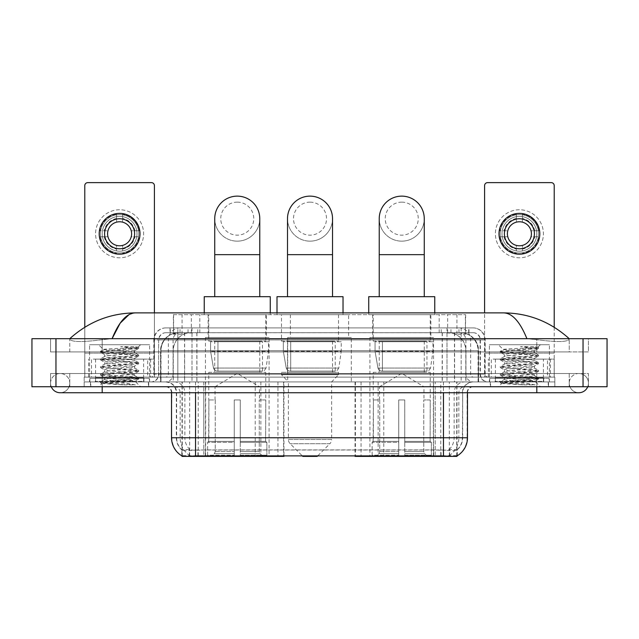 <?xml version="1.0" encoding="UTF-8"?>
<svg xmlns="http://www.w3.org/2000/svg" width="639" height="639" viewBox="0 0 639 639"><rect width="100%" height="100%" fill="white"/><g stroke="black" fill="none" stroke-linecap="round" stroke-linejoin="round"><path stroke-width="0.48" stroke-dasharray="3.19 2.4" d="M182.027 455.95L182.027 381.93L283.956 381.93L283.956 455.783M283.956 456.374L205.646 456.374L205.646 381.93M433.561 337.512L369.925 337.512L433.561 337.512L433.561 456.374L369.925 456.374L433.561 456.374M369.925 337.512L369.925 456.374M269.075 337.512L205.438 337.512L269.075 337.512L269.075 456.374L205.438 456.374L269.075 456.374M205.438 337.512L205.438 456.374M459.968 332.703L454.121 332.703L463.091 332.927C465.352 333.598 466.119 334.029 465.392 334.213L456.925 334.213L452.1 333.175L442.156 332.735L196.844 332.735L186.9 333.175L182.075 334.213L173.608 334.213L173.337 314.7L465.663 314.7L173.337 314.7M462.061 332.783A18.012 18.012 0 0 1 478.451 350.715L478.451 381.93L160.549 381.93L478.451 381.93M173.337 334.093L176.939 332.783L184.879 332.703L179.032 332.703M176.939 332.783A18.012 18.012 0 0 0 160.549 350.715L160.916 381.93M182.027 456.374L205.646 456.374M266.375 314.7L208.138 314.7L266.375 314.7L266.375 337.512L208.138 337.512L266.375 337.512M208.138 314.7L208.138 337.512M430.862 314.7L372.625 314.7L430.862 314.7L430.862 337.512L372.625 337.512L430.862 337.512M372.625 314.7L372.625 337.512M348.614 314.7L290.386 314.7L348.614 314.7L348.614 337.512L290.386 337.512L348.614 337.512M290.386 314.7L290.386 337.512M351.314 337.512L287.686 337.512L351.314 337.512L351.314 381.93L287.686 381.93L351.314 381.93M287.686 337.512L287.686 381.93M440.766 381.93L355.044 381.93L456.973 381.93L440.766 381.93L440.766 455.783M361.051 381.93L361.051 456.374L355.044 456.374M361.051 456.374L456.973 456.374M283.956 381.93L182.027 381.93M465.663 314.7L465.392 334.213L465.392 314.7M184.879 332.703L454.121 332.703M148.711 381.93L90.482 381.93L148.711 381.93L148.711 386.739L90.482 386.739L148.711 386.739M90.482 381.93L90.482 386.739M548.518 381.93L490.289 381.93L548.518 381.93L548.518 386.739L490.289 386.739L548.518 386.739M490.289 381.93L490.289 386.739M149.31 378.328L89.883 378.328L149.31 378.328L149.31 381.93L89.883 381.93L149.31 381.93M89.883 378.328L89.883 381.93M549.117 378.328L489.69 378.328L549.117 378.328L549.117 381.93L489.69 381.93L549.117 381.93M489.69 378.328L489.69 381.93M195.534 450L443.466 450C450.982 450.886 455.527 450.886 457.093 450A16.207 16.207 0 0 0 462.676 437.763L203.793 437.763L203.793 455.823C196.908 456.19 192.267 456.11 189.879 455.583L181.732 455.655L181.907 450C183.465 450.886 188.002 450.886 195.534 450L195.534 392.737L176.324 392.737L467.476 392.737A6.007 6.007 0 0 1 473.483 386.739L165.517 386.739L473.483 386.739M467.476 437.763L467.109 437.763A21.007 20.696 90 0 1 457.268 455.655L449.121 455.583C446.749 456.11 442.108 456.19 435.207 455.823L435.207 437.763L171.891 437.763A21.007 20.696 -90 0 0 181.732 455.655L181.907 455.887M457.268 455.655L457.268 449.648A16.207 15.959 90 0 0 462.38 437.763L462.676 392.737A10.807 10.807 0 0 1 473.483 381.93L165.517 381.93L473.483 381.93M181.907 450A16.207 16.207 0 0 1 176.324 437.763L176.324 392.737C175.685 386.172 172.083 382.577 165.517 381.93M495.089 381.93L543.717 381.93L495.089 381.93L495.089 378.328L543.717 378.328L495.089 378.328M543.717 381.93L543.717 378.328M95.283 381.93L143.911 381.93L95.283 381.93L95.283 378.328L143.911 378.328L95.283 378.328M143.911 381.93L143.911 378.328M554.82 381.93L84.18 381.93L554.82 381.93L554.82 386.739L84.18 386.739L554.82 386.739L554.82 381.93L536.816 381.93L554.82 381.93L554.82 386.739L554.82 377.13L84.18 377.13L554.82 377.13L554.82 381.93M435.207 455.823L203.793 455.823M457.268 449.648L449.121 449.552C446.749 450.327 442.116 450.447 435.207 449.912L203.793 449.912C196.9 450.447 192.259 450.327 189.879 449.552L181.732 449.656A16.207 15.959 -90 0 1 176.62 437.763L462.676 437.763L462.676 392.737L171.524 392.737L203.793 392.737L203.793 386.739M84.18 386.739L84.18 381.93L84.18 386.739L84.18 381.93L536.816 381.93L84.18 381.93L84.18 386.739L536.816 386.739L84.18 386.739M170.022 327.903L468.978 327.903L170.022 327.903L170.022 332.703L468.978 332.703L170.022 332.703M473.179 332.703L165.82 332.703L473.179 332.703A7.205 7.205 0 0 1 480.384 339.908L480.384 374.127L153.815 374.127A3.003 3.003 0 0 1 150.812 377.13L488.188 377.13L150.812 377.13M165.82 327.903L473.179 327.903L165.82 327.903A12.005 12.005 0 0 0 153.815 339.908L480.384 339.908L158.616 339.908L158.616 374.127A7.804 7.804 0 0 1 150.812 381.93L488.188 381.93L150.812 381.93M473.179 327.903A12.005 12.005 0 0 1 485.185 339.908L485.185 374.127L446.988 374.127L446.988 377.13M543.414 359.118L495.393 359.118L543.414 359.118L543.414 377.13L495.393 377.13L543.414 377.13L543.414 381.93L495.393 381.93L543.414 381.93M495.393 359.118L495.393 381.93M143.607 359.118L95.586 359.118L143.607 359.118L143.607 377.13L95.586 377.13L143.607 377.13L143.607 381.93L95.586 381.93L143.607 381.93M95.586 359.118L95.586 381.93M84.18 377.13L84.18 381.93L84.18 377.13M90.778 381.93L148.408 381.93L90.778 381.93L90.778 386.739L148.408 386.739L90.778 386.739M148.408 381.93L148.408 386.739M144.206 381.93L94.979 381.93L144.206 381.93A0.599 0.599 0 0 1 143.607 381.331L95.586 381.331L143.607 381.331L143.607 377.729A0.599 0.599 0 0 1 144.206 377.13L94.979 377.13L144.206 377.13M94.979 381.93A0.599 0.599 0 0 0 95.586 381.331L95.586 377.729A0.599 0.599 0 0 0 94.979 377.13M149.614 377.13L149.614 344.717L149.614 381.93L89.58 381.93L89.58 344.717L149.614 344.717L89.58 344.717L149.614 344.717L89.58 344.717L89.58 377.13L149.614 377.13L89.58 377.13M135.388 384.862L112.863 380.732L134.965 381.092C136.45 381.962 101.154 382.761 101.809 383.512L122.92 384.862L135.388 384.862L110.028 383.049L100.459 381.779L138.727 377.968L100.459 374.158L138.727 370.34L100.459 366.53L138.727 362.72L100.459 358.91L138.727 355.092L100.459 351.282L103.438 349.565C101.905 348.702 138.871 347.904 138.168 347.145L134.006 346.594L120.675 346.594C129.949 347.792 134.573 349.166 134.557 350.715L118.534 350.715L103.438 349.565L98.582 344.717L140.604 344.717L98.582 344.717M100.563 351.162L138.727 347.472L138.144 347.073L140.604 344.717M132.96 380.732C126.794 379.638 103.718 378.576 104.588 377.489C103.67 376.219 135.524 374.949 134.605 373.679C135.524 372.409 103.67 371.131 104.588 369.869C103.67 368.599 135.524 367.321 134.605 366.051C135.524 364.789 103.67 363.511 104.588 362.241C103.67 360.971 135.524 359.701 134.605 358.431L134.605 360.34L138.623 362.601M122.92 384.862L100.459 382.729L138.727 378.919L100.459 375.109L138.727 371.299L100.459 367.481L138.623 363.791L134.605 366.051L134.605 367.96C135.524 366.69 103.67 365.42 104.588 364.15C103.67 362.88 135.524 361.602 134.605 360.34C135.524 359.07 103.67 357.792 104.588 356.522L100.563 358.791M138.623 363.791L129.166 362.401L110.028 361.131L100.459 359.861L138.623 356.163L134.605 358.431C135.524 357.161 103.67 355.883 104.588 354.621L104.588 356.522C103.67 355.252 135.524 353.982 134.605 352.712L138.623 354.972M138.623 356.163L129.166 354.781L100.563 352.353L104.588 354.621C103.67 353.351 135.524 352.073 134.605 350.803L134.605 352.712C133.567 352.057 128.215 351.386 118.534 350.715M138.623 371.411L134.605 373.679L134.605 375.588C135.524 374.318 103.67 373.04 104.588 371.77C103.67 370.5 135.524 369.23 134.605 367.96L138.623 370.221M100.563 359.981L104.724 362.393L104.588 364.15L100.563 366.411M112.863 380.732C107.616 380.293 104.852 379.854 104.588 379.398C103.67 378.128 135.524 376.85 134.605 375.588L138.623 377.849M100.563 367.601L104.724 370.021L104.588 371.77L100.563 374.039M100.563 375.229L104.724 377.641L104.588 379.398L100.563 381.659M100.563 352.353L110.028 350.963L138.623 348.543L134.557 350.715M138.623 379.039L134.925 381.187L140.604 386.739L98.582 386.739L140.604 386.739M100.563 382.849L101.841 383.592L98.582 386.739M138.623 347.352L134.006 346.594M138.623 348.543L120.675 346.594M119.597 209.76A24.01 24.01 0 0 0 95.586 233.778A24.01 24.01 0 0 0 119.597 257.789A24.01 24.01 0 0 0 143.607 233.778A24.01 24.01 0 0 0 119.597 209.76A24.01 24.01 0 0 0 95.586 233.778A24.01 24.01 0 0 0 119.597 257.789A24.01 24.01 0 0 0 143.607 233.778A24.01 24.01 0 0 0 119.597 209.76A24.01 24.01 0 0 0 95.586 233.778A24.01 24.01 0 0 0 119.597 257.789A24.01 24.01 0 0 0 143.607 233.778A24.01 24.01 0 0 0 119.597 209.76M119.597 252.988A19.21 19.21 0 0 1 100.387 233.778A19.21 19.21 0 0 1 119.597 214.568A19.21 19.21 0 0 0 100.387 233.778A19.21 19.21 0 0 0 119.597 252.988A19.21 19.21 0 0 0 138.807 233.778A19.21 19.21 0 0 0 119.597 214.568A19.21 19.21 0 0 1 138.807 233.778A19.21 19.21 0 0 1 119.597 252.988A19.21 19.21 0 0 0 138.807 233.778A19.21 19.21 0 0 0 119.597 214.568A19.21 19.21 0 0 0 100.387 233.778A19.21 19.21 0 0 0 119.597 252.988A19.21 19.21 0 0 0 138.807 233.778A19.21 19.21 0 0 0 119.597 214.568A19.21 19.21 0 0 0 100.387 233.778A19.21 19.21 0 0 0 119.597 252.988M95.586 377.13L143.607 377.13L95.586 377.13M147.665 359.118L154.414 359.118L154.414 377.13L147.665 377.13L147.665 359.118L91.529 359.118L91.529 377.13L84.779 377.13L84.779 185.63A3.003 3.003 0 0 1 87.783 182.626L151.411 182.626A3.003 3.003 0 0 1 154.414 185.63L154.414 359.118L91.529 359.118M147.665 377.13L91.529 377.13M154.414 312.894L154.414 377.13L84.779 377.13L84.779 327.248M119.597 218.77A15.009 15.009 0 0 0 104.588 233.778A15.009 15.009 0 0 0 119.597 248.787A15.009 15.009 0 0 0 134.605 233.778A15.009 15.009 0 0 0 119.597 218.77M134.909 236.773L139.174 236.773A19.809 19.809 0 0 1 122.6 253.356A19.809 19.809 0 0 0 139.174 236.773L131.219 236.773A12.005 12.005 0 0 0 131.219 230.775L139.174 230.775L131.219 230.775A12.005 12.005 0 0 0 107.967 230.775A12.005 12.005 0 0 0 122.6 245.4L122.6 250.927A17.413 17.413 0 0 0 122.6 216.629A17.413 17.413 0 0 0 102.184 233.778A17.413 17.413 0 0 0 119.597 251.183A17.413 17.413 0 0 0 137.002 233.778A17.413 17.413 0 0 0 116.594 216.629A17.413 17.413 0 0 0 116.594 250.927L116.594 245.4L116.594 250.927A17.413 17.413 0 0 0 122.6 250.927L122.6 245.4A12.005 12.005 0 0 0 131.219 236.773L134.909 236.773A15.608 15.608 0 0 1 122.6 249.09M119.597 254.186A20.408 20.408 0 0 0 140.005 233.778A20.408 20.408 0 0 0 119.597 213.362A20.408 20.408 0 0 0 99.189 233.778A20.408 20.408 0 0 0 119.597 254.186M100.011 236.773L107.967 236.773L100.011 236.773A19.809 19.809 0 0 0 116.594 253.356A19.809 19.809 0 0 1 100.011 236.773M139.174 230.775A19.809 19.809 0 0 0 122.6 214.193L122.6 222.148L122.6 214.193A19.809 19.809 0 0 1 139.174 230.775M104.277 236.773A15.608 15.608 0 0 0 116.594 249.09M134.909 230.775A15.608 15.608 0 0 0 122.6 218.458M116.594 214.193L116.594 222.148L116.594 214.193A19.809 19.809 0 0 0 100.011 230.775L107.967 230.775L100.011 230.775A19.809 19.809 0 0 1 116.594 214.193M116.594 218.458A15.608 15.608 0 0 0 104.277 230.775M490.592 381.93L548.222 381.93L490.592 381.93L490.592 386.739L548.222 386.739L490.592 386.739M548.222 381.93L548.222 386.739M544.021 381.93L494.794 381.93L544.021 381.93A0.599 0.599 0 0 1 543.414 381.331L495.393 381.331L543.414 381.331L543.414 377.729A0.599 0.599 0 0 1 544.021 377.13L494.794 377.13L544.021 377.13M494.794 381.93A0.599 0.599 0 0 0 495.393 381.331L495.393 377.729A0.599 0.599 0 0 0 494.794 377.13M549.42 377.13L549.42 344.717L549.42 381.93L489.386 381.93L489.386 344.717L549.42 344.717L489.386 344.717L549.42 344.717L489.386 344.717L489.386 377.13L549.42 377.13L489.386 377.13M535.194 384.862L512.67 380.732L534.771 381.092C536.265 381.962 500.96 382.761 501.615 383.512L522.726 384.862L535.194 384.862L509.834 383.049L500.273 381.779L538.541 377.968L500.273 374.158L538.541 370.34L500.273 366.53L538.541 362.72L500.273 358.91L538.541 355.092L500.273 351.282L503.244 349.565C501.711 348.702 538.677 347.904 537.982 347.145L533.813 346.594L520.489 346.594C529.755 347.792 534.38 349.166 534.364 350.715L518.341 350.715L503.244 349.565L498.396 344.717L540.418 344.717L498.396 344.717M500.377 351.162L538.541 347.472L537.95 347.073L540.418 344.717M532.766 380.732C526.6 379.638 503.532 378.576 504.395 377.489C503.476 376.219 535.33 374.949 534.412 373.679C535.33 372.409 503.476 371.131 504.395 369.869C503.476 368.599 535.33 367.321 534.412 366.051C535.33 364.789 503.476 363.511 504.395 362.241C503.476 360.971 535.33 359.701 534.412 358.431L534.412 360.34L538.437 362.601M522.726 384.862L500.273 382.729L538.541 378.919L500.273 375.109L538.541 371.299L500.273 367.481L538.437 363.791L534.412 366.051L534.412 367.96C535.33 366.69 503.476 365.42 504.395 364.15C503.476 362.88 535.33 361.602 534.412 360.34C535.33 359.07 503.476 357.792 504.395 356.522L500.377 358.791M538.437 363.791L528.972 362.401L509.834 361.131L500.273 359.861L538.437 356.163L534.412 358.431C535.33 357.161 503.476 355.883 504.395 354.621L504.395 356.522C503.476 355.252 535.33 353.982 534.412 352.712L538.437 354.972M538.437 356.163L528.972 354.781L500.377 352.353L504.395 354.621C503.476 353.351 535.33 352.073 534.412 350.803L534.412 352.712C533.381 352.057 528.022 351.386 518.341 350.715M538.437 371.411L534.412 373.679L534.412 375.588C535.33 374.318 503.476 373.04 504.395 371.77C503.476 370.5 535.33 369.23 534.412 367.96L538.437 370.221M500.377 359.981L504.53 362.393L504.395 364.15L500.377 366.411M512.67 380.732C507.422 380.293 504.666 379.854 504.395 379.398C503.476 378.128 535.33 376.85 534.412 375.588L538.437 377.849M500.377 367.601L504.53 370.021L504.395 371.77L500.377 374.039M500.377 375.229L504.53 377.641L504.395 379.398L500.377 381.659M500.377 352.353L509.834 350.963L538.437 348.543L534.364 350.715M538.437 379.039L534.731 381.187L540.418 386.739L498.396 386.739L540.418 386.739M500.377 382.849L501.655 383.592L498.396 386.739M538.437 347.352L533.813 346.594M538.437 348.543L520.489 346.594M237.261 241.159A22.509 22.509 0 0 0 259.769 218.65A22.509 22.509 0 0 1 237.261 241.159A22.509 22.509 0 0 0 259.769 218.65A22.509 22.509 0 0 0 237.261 196.133A22.509 22.509 0 0 0 214.744 218.65A22.509 22.509 0 0 0 237.261 241.159A22.509 22.509 0 0 1 214.744 218.65M237.261 202.14A16.51 16.51 0 0 1 253.763 218.65A16.51 16.51 0 0 1 237.261 235.16A16.51 16.51 0 0 1 220.751 218.65A16.51 16.51 0 0 1 237.261 202.14M214.744 296.688L259.769 296.688L214.744 296.688M215.047 399.942L215.047 386.739L259.466 386.739L237.261 373.392L215.047 386.739L259.466 386.739L259.466 399.942M259.266 451.525L259.266 399.942L259.266 451.525L260.153 453.65L262.893 456.374L240.256 456.374L265.672 456.374L240.256 456.374L240.256 455.168L266.878 455.168L240.256 455.168L240.256 442.324L266.878 442.324L240.256 442.324L240.256 441.365L265.912 441.365L240.256 441.365L240.256 456.374L265.672 456.374L266.878 455.168L266.878 442.324L265.616 441.365L265.768 399.942L265.616 441.365L266.878 442.324L266.878 455.168L265.672 456.374L262.893 456.374L260.153 453.65L259.266 451.525L240.256 451.525L240.256 456.374L240.256 399.942L240.256 451.525L259.266 451.525M234.257 399.942L240.256 399.942L234.257 399.942L234.257 441.365L208.897 441.365L234.257 441.365L234.257 399.942L234.257 451.525L234.257 399.942L240.256 399.942L240.256 441.365L240.256 399.942L234.257 399.942M215.247 399.942L215.247 451.525L214.361 453.65L211.621 456.374L234.257 456.374L234.257 451.525L234.257 456.374L208.841 456.374L234.257 456.374L234.257 455.168L234.257 456.374L208.841 456.374L207.635 455.168L234.257 455.168L207.635 455.168L207.635 442.324L234.257 442.324L234.257 455.168L234.257 442.324L207.635 442.324L208.602 441.365L234.257 441.365L234.257 442.324L234.257 441.365L208.602 441.365L208.897 399.942L208.897 441.365L207.635 442.324L207.635 455.168L208.841 456.374L211.621 456.374L214.361 453.65L215.247 451.525L215.247 399.942L208.745 399.942L215.247 399.942M208.745 372.329L265.768 372.329L208.745 372.329L208.745 399.942M265.768 372.329L265.768 399.942M214.744 341.114L259.769 341.114L214.744 341.114L214.744 372.329L259.769 372.329L214.744 372.329M259.769 341.114L259.769 372.329M208.745 314.7L265.768 314.7L208.745 314.7L208.745 341.114L265.768 341.114L208.745 341.114M265.768 314.7L265.768 341.114M204.24 312.894L204.24 314.7L270.273 314.7L204.24 314.7M270.273 312.894L270.273 314.7M204.24 296.688L270.273 296.688M265.616 399.942L259.266 399.942L265.616 399.942M268.476 341.713L210.582 341.713L268.476 341.713L268.476 351.314L210.582 351.314L210.582 341.713L210.582 351.314L213.474 368.04C214.185 370.109 215.678 371.131 217.939 371.123L262.469 371.123L217.939 371.123L217.947 341.713L217.939 371.123C215.686 371.139 214.193 370.109 213.474 368.04L210.582 351.314L268.476 351.314L266.04 368.04L213.474 368.04L266.04 368.04C264.49 370.644 263.3 371.666 262.477 371.123L262.469 341.713L217.947 341.713L262.469 341.713M401.739 241.159A22.509 22.509 0 0 0 424.256 218.65A22.509 22.509 0 0 1 401.739 241.159A22.509 22.509 0 0 0 424.256 218.65A22.509 22.509 0 0 0 401.739 196.133A22.509 22.509 0 0 0 379.231 218.65A22.509 22.509 0 0 0 401.739 241.159A22.509 22.509 0 0 1 379.231 218.65M401.739 202.14A16.51 16.51 0 0 1 418.249 218.65A16.51 16.51 0 0 1 401.739 235.16A16.51 16.51 0 0 1 385.237 218.65A16.51 16.51 0 0 1 401.739 202.14M379.231 296.688L424.256 296.688L379.231 296.688M379.534 399.942L379.534 386.739L423.953 386.739L401.739 373.392L379.534 386.739L423.953 386.739L423.953 399.942M423.753 451.525L423.753 399.942L423.753 451.525L424.639 453.65L427.379 456.374L404.743 456.374L430.159 456.374L404.743 456.374L404.743 455.168L431.365 455.168L404.743 455.168L404.743 442.324L431.365 442.324L404.743 442.324L404.743 441.365L430.398 441.365L404.743 441.365L404.743 456.374L430.159 456.374L431.365 455.168L431.365 442.324L430.103 441.365L430.255 399.942L430.103 441.365L431.365 442.324L431.365 455.168L430.159 456.374L427.379 456.374L424.639 453.65L423.753 451.525L404.743 451.525L404.743 456.374L404.743 399.942L404.743 451.525L423.753 451.525M398.744 399.942L404.743 399.942L398.744 399.942L398.744 441.365L373.384 441.365L398.744 441.365L398.744 399.942L398.744 451.525L398.744 399.942L404.743 399.942L404.743 441.365L404.743 399.942L398.744 399.942M379.734 399.942L379.734 451.525L378.847 453.65L376.107 456.374L398.744 456.374L398.744 451.525L398.744 456.374L373.328 456.374L398.744 456.374L398.744 455.168L398.744 456.374L373.328 456.374L372.122 455.168L398.744 455.168L372.122 455.168L372.122 442.324L398.744 442.324L398.744 455.168L398.744 442.324L372.122 442.324L373.088 441.365L398.744 441.365L398.744 442.324L398.744 441.365L373.088 441.365L373.384 399.942L373.384 441.365L372.122 442.324L372.122 455.168L373.328 456.374L376.107 456.374L378.847 453.65L379.734 451.525L379.734 399.942L373.232 399.942L379.734 399.942M373.232 372.329L430.255 372.329L373.232 372.329L373.232 399.942M430.255 372.329L430.255 399.942M379.231 341.114L424.256 341.114L379.231 341.114L379.231 372.329L424.256 372.329L379.231 372.329M424.256 341.114L424.256 372.329M373.232 314.7L430.255 314.7L373.232 314.7L373.232 341.114L430.255 341.114L373.232 341.114M430.255 314.7L430.255 341.114M368.727 312.894L368.727 314.7L434.76 314.7L368.727 314.7M434.76 312.894L434.76 314.7M368.727 296.688L434.76 296.688M430.103 399.942L423.753 399.942L430.103 399.942M432.962 341.713L375.061 341.713L432.962 341.713L432.962 351.314L375.061 351.314L375.061 341.713L375.061 351.314L377.961 368.04C378.671 370.109 380.165 371.131 382.426 371.123L426.956 371.123L382.426 371.123L382.434 341.713L382.426 371.123C380.165 371.139 378.679 370.109 377.961 368.04L375.061 351.314L432.962 351.314L430.526 368.04L377.961 368.04L430.526 368.04C428.977 370.644 427.787 371.666 426.964 371.123L426.956 341.713L382.434 341.713L426.956 341.713M310.019 241.159A22.509 22.509 0 0 0 332.528 218.65A22.509 22.509 0 0 1 310.019 241.159A22.509 22.509 0 0 0 332.528 218.65A22.509 22.509 0 0 0 310.019 196.133A22.509 22.509 0 0 0 287.502 218.65A22.509 22.509 0 0 0 310.019 241.159A22.509 22.509 0 0 1 287.502 218.65M310.019 202.14A16.51 16.51 0 0 1 326.521 218.65A16.51 16.51 0 0 1 310.019 235.16A16.51 16.51 0 0 1 293.509 218.65A16.51 16.51 0 0 1 310.019 202.14M287.502 296.688L332.528 296.688L287.502 296.688M317.807 455.783L329.868 443.722L290.162 443.722L329.868 443.722A6.007 6.007 0 0 0 331.625 439.48L288.405 439.48A6.007 6.007 0 0 0 290.162 443.722L302.223 455.783M331.625 381.93L288.405 381.93L288.405 439.48L331.625 439.48L331.625 381.93L338.526 374.726L281.503 374.726L338.526 374.726L338.526 372.329L281.503 372.329L281.503 374.726L288.405 381.93L331.625 381.93M287.502 341.114L332.528 341.114L287.502 341.114L287.502 372.329L332.528 372.329L287.502 372.329M332.528 341.114L332.528 372.329M281.503 314.7L338.526 314.7L281.503 314.7L281.503 341.114L338.526 341.114L281.503 341.114M338.526 314.7L338.526 341.114M276.999 312.894L276.999 314.7L343.031 314.7L276.999 314.7M343.031 312.894L343.031 314.7M276.999 296.688L343.031 296.688M281.503 372.329L338.526 372.329M302.814 456.374L317.216 456.374M341.234 341.713L283.333 341.713L341.234 341.713L341.234 351.314L283.333 351.314L283.333 341.713L283.333 351.314L286.232 368.04C286.943 370.109 288.437 371.131 290.697 371.123L335.227 371.123L290.697 371.123L290.705 341.713L290.697 371.123C288.445 371.139 286.951 370.109 286.232 368.04L283.333 351.314L341.234 351.314L338.798 368.04L286.232 368.04L338.798 368.04C337.232 370.644 336.042 371.674 335.235 371.123L335.227 341.713L290.705 341.713L335.227 341.713M519.403 209.76A24.01 24.01 0 0 0 495.393 233.778A24.01 24.01 0 0 0 519.403 257.789A24.01 24.01 0 0 0 543.414 233.778A24.01 24.01 0 0 0 519.403 209.76A24.01 24.01 0 0 0 495.393 233.778A24.01 24.01 0 0 0 519.403 257.789A24.01 24.01 0 0 0 543.414 233.778A24.01 24.01 0 0 0 519.403 209.76A24.01 24.01 0 0 0 495.393 233.778A24.01 24.01 0 0 0 519.403 257.789A24.01 24.01 0 0 0 543.414 233.778A24.01 24.01 0 0 0 519.403 209.76M519.403 252.988A19.21 19.21 0 0 1 500.193 233.778A19.21 19.21 0 0 1 519.403 214.568A19.21 19.21 0 0 0 500.193 233.778A19.21 19.21 0 0 0 519.403 252.988A19.21 19.21 0 0 0 538.613 233.778A19.21 19.21 0 0 0 519.403 214.568A19.21 19.21 0 0 1 538.613 233.778A19.21 19.21 0 0 1 519.403 252.988A19.21 19.21 0 0 0 538.613 233.778A19.21 19.21 0 0 0 519.403 214.568A19.21 19.21 0 0 0 500.193 233.778A19.21 19.21 0 0 0 519.403 252.988A19.21 19.21 0 0 0 538.613 233.778A19.21 19.21 0 0 0 519.403 214.568A19.21 19.21 0 0 0 500.193 233.778A19.21 19.21 0 0 0 519.403 252.988M495.393 377.13L543.414 377.13L495.393 377.13M547.471 359.118L554.221 359.118L554.221 377.13L547.471 377.13L547.471 359.118L491.335 359.118L491.335 377.13L484.586 377.13L484.586 185.63A3.003 3.003 0 0 1 487.589 182.626L551.217 182.626A3.003 3.003 0 0 1 554.221 185.63L554.221 359.118L491.335 359.118M547.471 377.13L491.335 377.13M554.221 327.248L554.221 377.13L484.586 377.13L484.586 312.894M519.403 218.77A15.009 15.009 0 0 0 504.395 233.778A15.009 15.009 0 0 0 519.403 248.787A15.009 15.009 0 0 0 534.412 233.778A15.009 15.009 0 0 0 519.403 218.77M534.723 236.773L538.989 236.773A19.809 19.809 0 0 1 522.406 253.356A19.809 19.809 0 0 0 538.989 236.773L531.033 236.773A12.005 12.005 0 0 0 531.033 230.775L538.989 230.775L531.033 230.775A12.005 12.005 0 0 0 507.781 230.775A12.005 12.005 0 0 0 522.406 245.4L522.406 250.927A17.413 17.413 0 0 0 522.406 216.629A17.413 17.413 0 0 0 501.998 233.778A17.413 17.413 0 0 0 519.403 251.183A17.413 17.413 0 0 0 536.816 233.778A17.413 17.413 0 0 0 516.4 216.629A17.413 17.413 0 0 0 516.4 250.927L516.4 245.4L516.4 250.927A17.413 17.413 0 0 0 522.406 250.927L522.406 245.4A12.005 12.005 0 0 0 531.033 236.773L534.723 236.773A15.608 15.608 0 0 1 522.406 249.09M519.403 254.186A20.408 20.408 0 0 0 539.811 233.778A20.408 20.408 0 0 0 519.403 213.362A20.408 20.408 0 0 0 498.995 233.778A20.408 20.408 0 0 0 519.403 254.186M499.826 236.773L507.781 236.773L499.826 236.773A19.809 19.809 0 0 0 516.4 253.356A19.809 19.809 0 0 1 499.826 236.773M538.989 230.775A19.809 19.809 0 0 0 522.406 214.193L522.406 222.148L522.406 214.193A19.809 19.809 0 0 1 538.989 230.775M504.091 236.773A15.608 15.608 0 0 0 516.4 249.09M534.723 230.775A15.608 15.608 0 0 0 522.406 218.458M516.4 214.193L516.4 222.148L516.4 214.193A19.809 19.809 0 0 0 499.826 230.775L507.781 230.775L499.826 230.775A19.809 19.809 0 0 1 516.4 214.193M516.4 218.458A15.608 15.608 0 0 0 504.091 230.775M536.816 386.739L536.816 373.527L536.816 386.739L536.816 373.527L102.184 373.527L578.838 373.527A9.609 9.609 0 0 1 587.736 386.739A9.609 9.609 0 0 0 588.439 383.136A9.609 9.609 0 0 1 587.736 386.739A9.609 9.609 0 0 0 578.838 373.527A9.609 9.609 0 0 0 569.229 383.136A9.609 9.609 0 0 1 578.838 373.527L536.816 373.527L588.439 373.527L588.439 386.739L69.771 386.739L588.439 386.739L588.439 373.527L50.561 373.527L50.561 386.739L536.816 386.739L50.561 386.739L50.561 373.527L536.816 373.527L536.816 392.737L536.816 383.136L536.816 392.737L102.184 392.737L102.184 373.527L69.771 373.527L102.184 373.527L102.184 386.739M102.184 392.737L60.162 392.737A9.609 9.609 0 0 0 69.771 383.136A9.609 9.609 0 0 0 60.162 373.527A9.609 9.609 0 0 0 51.264 386.739A9.609 9.609 0 0 1 50.561 383.136A9.609 9.609 0 0 0 51.264 386.739M60.162 392.737A9.609 9.609 0 0 0 69.771 383.136A9.609 9.609 0 0 1 60.162 392.737A9.609 9.609 0 0 0 69.771 383.136A9.609 9.609 0 0 0 60.162 373.527A9.609 9.609 0 0 0 50.561 383.136M536.816 392.737L578.838 392.737A9.609 9.609 0 0 1 569.229 383.136A9.609 9.609 0 0 0 578.838 392.737A9.609 9.609 0 0 1 569.229 383.136M489.386 381.93L549.42 381.93M89.58 381.93L149.614 381.93M178.64 332.703L460.583 332.703L178.64 332.703A18.012 18.012 0 0 0 160.629 350.715L184.639 350.715L184.639 381.93L160.629 381.93L478.595 381.93L184.639 381.93M460.583 332.703A18.012 18.012 0 0 1 478.595 350.715L478.595 381.93M569.229 338.71C550.427 321.729 528.589 313.126 503.716 312.894L135.284 312.894C110.507 313.086 88.661 321.697 69.771 338.71L69.771 339.253C71.688 342.129 82.487 342.272 102.184 339.668L112.081 338.71L526.919 338.71L536.816 339.668C556.473 342.272 567.28 342.129 569.229 339.253L569.229 338.71L569.229 339.253C567.312 342.129 556.513 342.272 536.816 339.668L526.919 338.71L112.081 338.71L102.184 339.668C82.527 342.272 71.72 342.129 69.771 339.253L69.771 338.71M607.05 338.71L607.05 386.739L31.95 386.739L31.95 338.71L607.05 338.71M102.184 338.71L536.816 338.71L102.184 338.71L102.184 351.913L588.439 351.913L588.439 338.71L536.816 338.71L588.439 338.71L588.439 351.913L50.561 351.913L50.561 338.71L50.561 351.913L536.816 351.913L69.771 351.913L102.184 351.913L102.184 338.71M569.229 373.527L569.229 386.739L569.229 373.527M69.771 373.527L69.771 386.739L69.771 373.527M569.229 351.913L536.816 351.913L569.229 351.913L569.229 339.253L569.229 351.913M69.771 351.913L69.771 339.253L69.771 351.913M503.716 312.894C512.294 313.15 520.034 321.76 526.919 338.71M129.054 314.588L135.284 312.894M217.939 371.123L262.477 371.123L217.939 371.123M382.426 371.123L426.964 371.123L382.426 371.123M290.697 371.123L335.235 371.123L290.697 371.123M277.949 381.93L277.949 456.374M173.608 334.213L173.608 314.7M175.909 332.927A18.012 17.732 -90 0 0 160.916 350.715L478.451 350.715L454.441 350.715L454.441 381.93M478.084 381.93L478.084 350.715A18.012 17.732 90 0 0 463.091 332.927M184.559 332.703L184.559 350.715L160.549 350.715L160.549 381.93M182.275 456.374L182.275 381.93M383.775 381.93L383.775 455.783M442.156 332.735L442.156 381.93M452.1 333.175A18.012 17.732 90 0 1 465.807 350.715L465.807 381.93M196.844 332.735L196.844 381.93M186.9 333.175A18.012 17.732 -90 0 0 173.193 350.715L173.193 381.93M454.441 332.703L454.441 350.715L184.559 350.715L184.559 381.93M189.687 456.374L189.687 381.93M433.354 456.374L433.354 381.93M449.313 456.374L449.313 381.93M456.725 456.374L456.725 381.93M255.225 381.93L255.225 455.783M198.234 455.783L198.234 381.93M191.341 332.743L191.341 314.7M182.075 334.213L182.075 314.7M199.807 332.743L199.807 314.7M439.193 332.743L439.193 314.7M456.925 334.213L456.925 314.7M447.659 332.743L447.659 314.7M260.864 381.93L260.864 455.783M378.136 381.93L378.136 455.783M355.412 381.93L355.412 455.783M283.588 381.93L283.588 455.783M197.938 455.783L197.938 449.84M449.121 455.583A21.007 20.696 90 0 0 458.858 437.763L435.207 437.763L435.207 392.737L462.38 392.737A10.807 10.639 -90 0 1 473.028 381.93M443.466 386.739L443.466 392.737L195.534 392.737L195.534 386.739M467.476 392.737L443.466 392.737L443.466 450M165.972 386.739A6.007 5.911 90 0 1 171.891 392.737L171.524 437.763M174.231 386.739A6.007 5.911 90 0 1 180.142 392.737L180.142 437.763A21.007 20.696 -90 0 0 189.879 455.583M473.028 386.739A6.007 5.911 -90 0 0 467.109 392.737L467.109 437.763L458.858 437.763L458.858 392.737A6.007 5.911 -90 0 1 464.769 386.739M189.879 449.552A16.207 15.959 -90 0 1 184.871 437.763L203.793 437.763L203.793 449.912M435.207 449.912L435.207 386.739M449.121 449.552A16.207 15.959 90 0 0 454.129 437.763L454.129 392.737A10.807 10.639 -90 0 1 464.769 381.93M174.231 381.93A10.807 10.639 90 0 1 184.871 392.737L184.871 437.763L176.62 437.763L176.62 392.737A10.807 10.639 90 0 0 165.972 381.93M203.793 381.93L203.793 437.763L203.793 392.737L435.207 392.737L435.207 381.93M195.534 381.93L195.534 392.737M443.466 381.93L443.466 392.737M433.657 455.783L433.657 449.84M205.343 455.783L205.343 449.84M449.616 455.503L449.616 449.425M457.029 455.503L457.029 449.425M189.384 455.503L189.384 449.425M181.971 455.503L181.971 449.425M441.062 455.783L441.062 449.84M188.034 332.703L188.034 327.903M446.988 327.903L446.988 339.908L485.185 339.908L461.174 339.908L461.174 332.703M192.012 327.903L192.012 374.127L158.911 374.127A7.804 7.684 90 0 1 151.219 381.93M177.826 377.13L177.826 374.127L461.174 374.127L461.174 339.908L461.174 374.127L480.384 374.127C480.847 378.871 483.443 381.467 488.188 381.93M461.174 327.903L461.174 339.908L153.815 339.908L153.815 374.127L485.185 374.127C485.344 375.932 486.351 376.938 488.188 377.13M165.82 332.703C162.681 332.855 160.453 334.349 159.143 337.208L158.616 339.908L158.616 374.127L177.826 374.127L177.826 327.903M487.781 377.13A3.003 2.955 -90 0 1 484.825 374.127L484.825 339.908A12.005 11.822 90 0 0 472.996 327.903M102.184 377.13L102.184 381.93L102.184 377.13M536.816 377.13L536.816 381.93L536.816 377.13M180.19 327.903A12.005 11.822 -90 0 0 168.361 339.908L168.361 374.127A3.003 2.955 90 0 1 165.405 377.13M166.004 327.903A12.005 11.822 -90 0 0 154.175 339.908L154.175 374.127A3.003 2.955 90 0 1 151.219 377.13M458.81 327.903A12.005 11.822 90 0 1 470.639 339.908L470.639 374.127A3.003 2.955 -90 0 0 473.595 377.13M166.004 332.703A7.205 7.093 -90 0 0 158.911 339.908L446.988 339.908L446.988 374.127L192.012 374.127L192.012 377.13M461.174 377.13L461.174 381.93M192.012 332.703L192.012 381.93M180.19 332.703A7.205 7.093 -90 0 0 173.089 339.908L173.089 374.127A7.804 7.684 90 0 1 165.405 381.93M177.826 332.703L177.826 381.93M472.996 332.703A7.205 7.093 90 0 1 480.089 339.908L480.089 374.127A7.804 7.684 -90 0 0 487.781 381.93M458.81 332.703A7.205 7.093 90 0 1 465.911 339.908L465.911 374.127A7.804 7.684 -90 0 0 473.595 381.93M446.988 332.703L446.988 381.93M170.301 332.703L170.301 327.903M180.038 332.703L180.038 327.903M197.77 332.703L197.77 327.903M441.229 332.703L441.229 327.903M458.962 332.703L458.962 327.903M468.699 332.703L468.699 327.903M450.966 332.703L450.966 327.903M143.607 377.729L95.586 377.729L143.607 377.729M154.414 353.119L84.779 353.119L154.414 353.119M154.366 377.13L154.366 359.118M150.62 359.118L150.62 377.13M84.819 359.118L84.819 377.13M88.573 377.13L88.573 359.118M543.414 377.729L495.393 377.729L543.414 377.729M259.769 254.665L214.744 254.665M215.247 451.525L234.257 451.525L215.247 451.525M260.153 453.65L240.256 453.65L260.153 453.65M214.361 453.65L234.257 453.65L214.361 453.65M424.256 254.665L379.231 254.665M379.734 451.525L398.744 451.525L379.734 451.525M424.639 453.65L404.743 453.65L424.639 453.65M378.847 453.65L398.744 453.65L378.847 453.65M332.528 254.665L287.502 254.665M554.221 353.119L484.586 353.119L554.221 353.119M554.181 377.13L554.181 359.118M550.427 359.118L550.427 377.13M484.634 359.118L484.634 377.13M488.38 377.13L488.38 359.118M178.728 332.703A18.012 17.732 -90 0 0 160.996 350.715L160.629 381.93M454.577 332.703L454.577 350.715L478.595 350.715L478.228 381.93M184.639 332.703L184.639 350.715L454.577 350.715L454.577 381.93M583.04 338.71L583.04 386.739M55.96 338.71L55.96 386.739M536.816 351.913L536.816 338.71L536.816 351.913M102.184 351.913L102.184 339.668L102.184 351.913M460.495 332.703A18.012 17.732 -90 0 1 478.228 350.715L465.951 350.715L465.951 381.93M448.211 332.703A18.012 17.732 90 0 1 465.951 350.715L442.3 350.715L442.3 381.93M442.3 332.703L442.3 350.715L196.924 350.715L196.924 381.93M196.924 332.703L196.924 350.715L173.273 350.715L173.273 381.93M191.005 332.703A18.012 17.732 90 0 0 173.273 350.715L160.996 350.715L160.996 381.93M456.973 455.95L456.973 381.93M355.044 381.93L355.044 455.783M171.524 392.737C171.164 389.095 169.167 387.09 165.517 386.739M468.978 332.703L468.978 327.903M100.459 381.779L100.459 382.729M138.727 377.968L138.727 378.919M100.459 374.158L100.459 375.109M138.727 370.34L138.727 371.299M100.459 366.53L100.459 367.481M138.727 362.72L138.727 363.671M100.459 358.91L100.459 359.861M138.727 355.092L138.727 356.051M100.459 351.282L100.459 352.233M138.727 347.472L138.727 348.423M500.273 381.779L500.273 382.729M538.541 377.968L538.541 378.919M500.273 374.158L500.273 375.109M538.541 370.34L538.541 371.299M500.273 366.53L500.273 367.481M538.541 362.72L538.541 363.671M500.273 358.91L500.273 359.861M538.541 355.092L538.541 356.051M500.273 351.282L500.273 352.233M538.541 347.472L538.541 348.423M102.184 373.527L60.162 373.527L102.184 373.527"/><path stroke-width="0.96" d="M283.956 455.783L283.956 456.374L182.027 456.374L182.027 455.95M456.973 455.95L456.973 456.374L355.044 456.374L355.044 455.783M171.524 392.737L171.524 437.763A21.007 21.007 0 0 0 181.907 455.887C183.465 456.494 188.002 456.494 195.534 455.887L443.466 455.887C450.982 456.494 455.527 456.494 457.093 455.887A21.007 21.007 0 0 0 467.476 437.763L467.476 392.737M154.414 312.894L154.414 185.63A3.003 3.003 0 0 0 151.411 182.626L87.783 182.626A3.003 3.003 0 0 0 84.779 185.63L84.779 327.248M119.597 218.77A15.009 15.009 0 0 0 104.588 233.778A15.009 15.009 0 0 0 119.597 248.787A15.009 15.009 0 0 0 134.605 233.778A15.009 15.009 0 0 0 119.597 218.77M119.597 221.773A12.005 12.005 0 0 0 107.592 233.778A12.005 12.005 0 0 0 119.597 245.783A12.005 12.005 0 0 0 131.602 233.778A12.005 12.005 0 0 0 119.597 221.773M119.597 254.186A20.408 20.408 0 0 0 140.005 233.778A20.408 20.408 0 0 0 119.597 213.362A20.408 20.408 0 0 0 99.189 233.778A20.408 20.408 0 0 0 119.597 254.186M214.744 296.688L214.744 218.65A22.509 22.509 0 0 1 237.261 196.133A22.509 22.509 0 0 1 259.769 218.65A22.509 22.509 0 0 0 237.261 196.133M259.769 296.688L259.769 218.65M270.273 312.894L270.273 296.688L204.24 296.688L204.24 312.894M379.231 296.688L379.231 218.65A22.509 22.509 0 0 1 401.739 196.133A22.509 22.509 0 0 1 424.256 218.65A22.509 22.509 0 0 0 401.739 196.133M424.256 296.688L424.256 218.65M434.76 312.894L434.76 296.688L368.727 296.688L368.727 312.894M287.502 296.688L287.502 218.65A22.509 22.509 0 0 1 310.019 196.133A22.509 22.509 0 0 1 332.528 218.65A22.509 22.509 0 0 0 310.019 196.133M332.528 296.688L332.528 218.65M317.807 455.783L317.216 456.374L302.814 456.374L302.223 455.783M343.031 312.894L343.031 296.688L276.999 296.688L276.999 312.894M554.221 327.248L554.221 185.63A3.003 3.003 0 0 0 551.217 182.626L487.589 182.626A3.003 3.003 0 0 0 484.586 185.63L484.586 312.894M519.403 218.77A15.009 15.009 0 0 0 504.395 233.778A15.009 15.009 0 0 0 519.403 248.787A15.009 15.009 0 0 0 534.412 233.778A15.009 15.009 0 0 0 519.403 218.77M519.403 221.773A12.005 12.005 0 0 0 507.398 233.778A12.005 12.005 0 0 0 519.403 245.783A12.005 12.005 0 0 0 531.408 233.778A12.005 12.005 0 0 0 519.403 221.773M519.403 254.186A20.408 20.408 0 0 0 539.811 233.778A20.408 20.408 0 0 0 519.403 213.362A20.408 20.408 0 0 0 498.995 233.778A20.408 20.408 0 0 0 519.403 254.186M51.264 386.739A9.609 9.609 0 0 0 60.162 392.737A9.609 9.609 0 0 1 51.264 386.739A9.609 9.609 0 0 0 60.162 392.737L578.838 392.737A9.609 9.609 0 0 0 587.736 386.739A9.609 9.609 0 0 1 578.838 392.737A9.609 9.609 0 0 0 587.736 386.739A9.609 9.609 0 0 1 578.838 392.737M526.919 338.71C520.034 321.76 512.294 313.15 503.716 312.894L135.284 312.894C126.706 313.15 118.966 321.76 112.081 338.71L120.164 323.19L129.054 314.588M55.96 338.71L607.05 338.71L607.05 386.739L31.95 386.739L31.95 338.71L55.96 338.71L55.96 386.739M503.716 312.894C528.493 313.086 550.339 321.697 569.229 338.71L567.184 336.857M71.816 336.857L69.771 338.71C88.573 321.729 110.411 313.126 135.284 312.894M383.775 455.783L383.775 456.374M440.766 456.374L440.766 455.783M255.225 455.783L255.225 456.374M198.234 456.374L198.234 455.783M260.864 455.783L260.864 456.374M378.136 455.783L378.136 456.374M355.412 455.783L355.412 456.374M283.588 455.783L283.588 456.374M443.466 455.887L443.466 437.763L467.476 437.763M171.524 437.763L195.534 437.763L195.534 455.887M195.534 392.737L195.534 437.763L443.466 437.763L443.466 392.737M214.744 254.665L259.769 254.665M379.231 254.665L424.256 254.665M287.502 254.665L332.528 254.665M536.816 386.739L536.816 392.737M102.184 386.739L102.184 392.737M583.04 338.71L583.04 386.739"/></g></svg>
